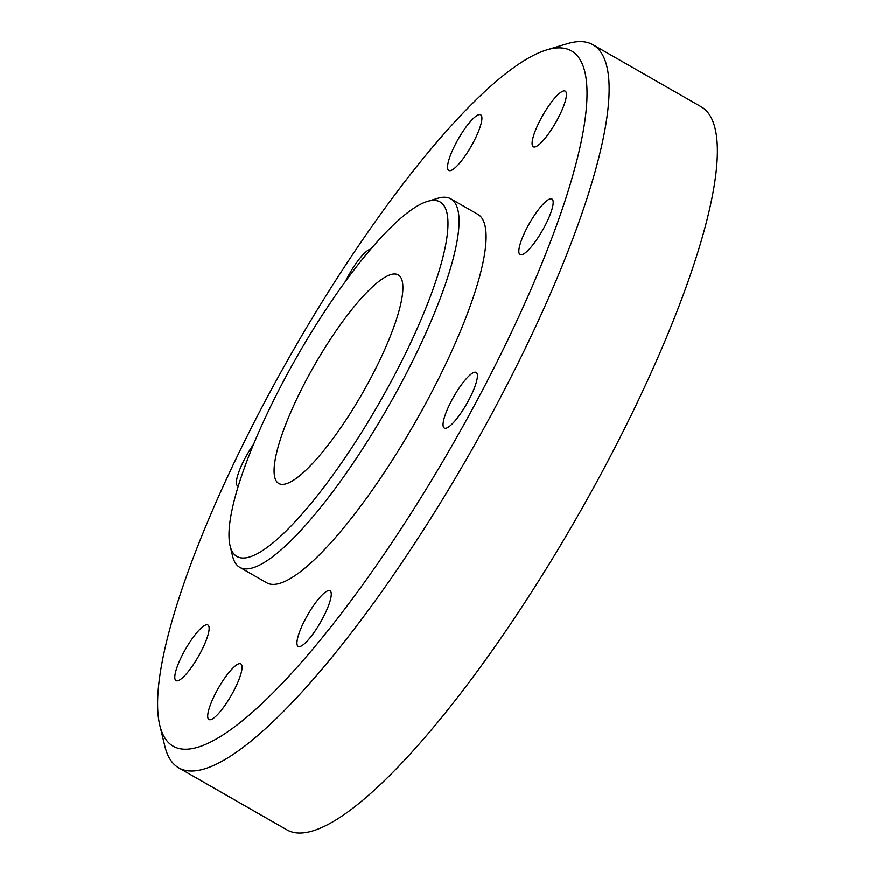 <?xml version="1.0" encoding="UTF-8"?>
<svg xmlns="http://www.w3.org/2000/svg" width="875" height="875" viewBox="0 0 875 875"><rect width="100%" height="100%" fill="white"/><g stroke="black" fill="none" stroke-linecap="round" stroke-linejoin="round"><path stroke-width="1.31" d="M248.981 557.178A204.323 47.206 119.8 0 1 230.114 545.869A204.323 47.206 119.8 0 1 297.533 355.742A204.323 47.206 119.8 0 1 427.416 201.403A204.323 47.206 119.8 0 1 401.986 360.708A204.323 47.206 119.8 0 1 248.981 557.178M230.114 545.869L232.63 556.27A212.341 49.055 -60.2 0 0 239.717 567.328A212.341 49.055 -60.2 0 0 252.23 568.028A212.341 49.055 -60.2 0 0 399.678 386.105A212.341 49.055 -60.2 0 0 450.789 198.822A212.341 49.055 -60.2 0 0 437.664 198.308L427.416 201.403M450.789 198.822L477.848 214.32A212.341 49.055 119.8 0 1 426.738 401.603A212.341 49.055 119.8 0 1 279.289 583.527A212.341 49.055 119.8 0 1 266.777 582.837L239.717 567.328M285.841 483.897A120.192 27.77 119.8 0 1 278.753 483.503A120.192 27.77 119.8 0 1 314.398 365.4A120.192 27.77 119.8 0 1 398.234 274.903A120.192 27.77 119.8 0 1 369.294 380.92A120.192 27.77 119.8 0 1 285.841 483.897M159.808 725.364L164.839 746.189A416.664 96.261 -60.2 0 0 178.752 767.889A416.664 96.261 -60.2 0 0 203.317 769.256A416.664 96.261 -60.2 0 0 492.636 412.267A416.664 96.261 -60.2 0 0 592.944 44.767A416.664 96.261 -60.2 0 0 567.186 43.75L546.678 49.941A400.641 92.553 119.8 0 1 496.814 362.327A400.641 92.553 119.8 0 1 196.798 747.545A400.641 92.553 119.8 0 1 159.808 725.364A400.641 92.553 119.8 0 1 291.998 352.57A400.641 92.553 119.8 0 1 546.678 49.941M592.944 44.767L701.181 106.772A416.664 96.261 119.8 0 1 600.873 474.272A416.664 96.261 119.8 0 1 311.555 831.25A416.664 96.261 119.8 0 1 286.989 829.883L178.752 767.889M563.303 91.033A32.047 7.405 -60.2 0 0 541.045 118.497A32.047 7.405 -60.2 0 0 533.323 146.759A32.047 7.405 -60.2 0 0 555.68 122.631A32.047 7.405 -60.2 0 0 565.184 91.142A32.047 7.405 -60.2 0 0 563.303 91.033M478.778 114.712A32.047 7.405 -60.2 0 0 456.52 142.166A32.047 7.405 -60.2 0 0 448.809 170.439A32.047 7.405 -60.2 0 0 471.166 146.311A32.047 7.405 -60.2 0 0 480.67 114.811A32.047 7.405 -60.2 0 0 478.778 114.712M206.008 624.914A32.047 7.405 -60.2 0 0 183.761 652.378A32.047 7.405 -60.2 0 0 176.039 680.652A32.047 7.405 -60.2 0 0 198.395 656.513A32.047 7.405 -60.2 0 0 207.9 625.023A32.047 7.405 -60.2 0 0 206.008 624.914M328.158 590.702A32.047 7.405 -60.2 0 0 305.9 618.166A32.047 7.405 -60.2 0 0 298.178 646.428A32.047 7.405 -60.2 0 0 320.534 622.3A32.047 7.405 -60.2 0 0 330.039 590.8A32.047 7.405 -60.2 0 0 328.158 590.702M253.52 444.434A32.047 7.405 -60.2 0 0 237.639 485.975A32.047 7.405 -60.2 0 0 238.263 486.194M474.272 372.356A32.047 7.405 -60.2 0 0 452.014 399.809A32.047 7.405 -60.2 0 0 444.303 428.083A32.047 7.405 -60.2 0 0 466.659 403.955A32.047 7.405 -60.2 0 0 476.164 372.455A32.047 7.405 -60.2 0 0 474.272 372.356M370.748 249.178A32.047 7.405 -60.2 0 0 370.092 249.298A32.047 7.405 -60.2 0 0 345.461 281.4M550.047 198.888A32.047 7.405 -60.2 0 0 527.789 226.352A32.047 7.405 -60.2 0 0 520.078 254.614A32.047 7.405 -60.2 0 0 542.434 230.486A32.047 7.405 -60.2 0 0 551.939 198.997A32.047 7.405 -60.2 0 0 550.047 198.888M238.93 663.797A32.047 7.405 -60.2 0 0 216.672 691.25A32.047 7.405 -60.2 0 0 208.95 719.523A32.047 7.405 -60.2 0 0 231.306 695.384A32.047 7.405 -60.2 0 0 240.811 663.895A32.047 7.405 -60.2 0 0 238.93 663.797"/></g></svg>
